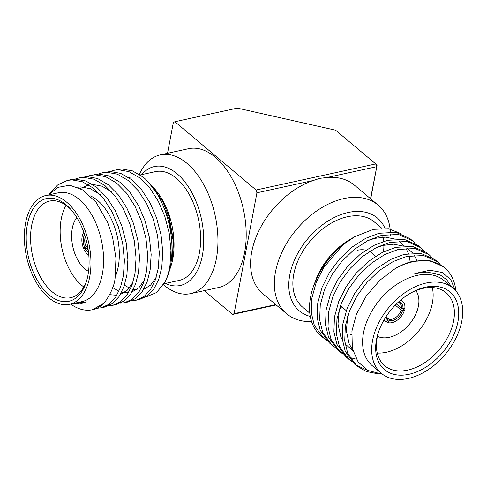 <?xml version="1.0" encoding="UTF-8"?>
<svg xmlns="http://www.w3.org/2000/svg" width="487" height="487" viewBox="0 0 487 487"><rect width="100%" height="100%" fill="white"/><g stroke="black" fill="none" stroke-linecap="round" stroke-linejoin="round"><path stroke-width="0.73" d="M75.576 303.005L86.302 301.812L80.209 304.028L73.604 303.438M77.585 187.233L80.751 186.911L90.387 188.713L100.34 194.727M80.312 188.524L88.616 184.817M92.603 184.372L102.136 186.223L111.967 192.195M132.969 282.302L127.344 290.161L120.332 294.525M116.85 295.292L109.843 294.678M144.596 279.763L138.978 287.628L131.965 291.993M128.483 292.76L121.61 292.176M118.931 291.263L112.686 287.628M156.23 277.231L150.611 285.09L143.598 289.455M140.11 290.222L133.243 289.643M130.565 288.724L124.459 285.199M150.404 184.33L151.974 185.967L162.603 201.277L169.044 216.788L173.536 241.035L172.483 259.711L172.008 262.018L172.441 259.827L173.116 240.359L168.721 218.426L159.005 196.407L148.322 182.01M109.922 171.527L113.921 170.28L118.426 169.738L128.915 171.619L139.781 177.907L149.893 188.177L158.275 201.198L164.807 216.386L169.22 233.316L170.943 250.288L169.939 265.598C169.013 271.448 167.455 276.774 165.257 281.565L156.662 292.498L145.607 297.07M98.289 174.066L102.294 172.812L106.793 172.276L117.282 174.151L128.148 180.44L138.259 190.715L146.648 203.736L153.174 218.925L157.587 235.854L159.31 252.826L158.305 268.136L155.323 279.958L150.398 289.802L143.823 296.717L136.153 300.199L131.977 300.649M86.656 176.598L90.661 175.35L95.16 174.809L105.649 176.69L116.515 182.978L126.632 193.248L135.015 206.269L141.54 221.457L145.954 238.387L147.683 255.358L146.672 270.669L143.695 282.49L138.771 292.34L132.19 299.255L124.52 302.737L120.344 303.188M75.022 179.137L79.028 177.883L83.533 177.347L94.021 179.222L104.888 185.517L114.999 195.786L123.381 208.807L129.907 223.996L134.327 240.925L136.05 257.897L135.039 273.207L132.062 285.029L127.137 294.872L120.557 301.788L112.893 305.27L108.717 305.72M49.266 194.203L57.557 185.023L67.395 180.421L71.899 179.88L82.388 181.761L93.254 188.049L103.366 198.319L111.748 211.34L118.28 226.528L122.694 243.457L124.416 260.435L123.412 275.739L120.429 287.561L115.504 297.411L108.924 304.326L101.259 307.808L97.083 308.259M104.175 303.121A65.836 37.669 77.7 0 1 92.451 309.726L104.175 303.121C111.188 293.192 114.853 284.493 115.157 277.018L115.943 258.043L112.521 236.889L107.639 222.425L96.055 202.269L82.814 189.967L69.818 185.212L57.697 187.398L48.694 194.897M101.259 307.808L104.735 307.047L112.406 303.565L118.98 296.65L123.905 286.806L126.888 274.985L127.892 259.674L126.17 242.703L121.756 225.773L115.23 210.585L106.842 197.564L96.73 187.294L85.864 181L75.375 179.125L70.877 179.66M112.893 305.27L116.369 304.515L124.033 301.033L130.613 294.118L135.538 284.268L138.521 272.446L139.525 257.136L137.803 240.164L133.389 223.235L126.857 208.046L118.475 195.025L108.364 184.756L97.497 178.467L87.009 176.586L79.028 177.883M124.526 302.737L128.002 301.977L135.666 298.494L142.247 291.579L147.171 281.736L150.148 269.914L151.159 254.604L149.436 237.632L145.016 220.702L138.491 205.514L130.108 192.493L119.991 182.223L109.125 175.929L98.636 174.054L90.661 175.35M139.629 299.444L147.299 295.962L153.88 289.047L158.805 279.197L161.781 267.375L162.786 252.065L161.063 235.093L156.65 218.164L150.124 202.976L141.741 189.954L131.624 179.685L120.758 173.396L110.269 171.515L102.294 172.812M165.257 281.565A65.836 37.669 -102.3 0 0 168.319 274.084A65.836 37.669 -102.3 0 0 170.511 265.47A65.836 37.669 -102.3 0 0 148.225 181.907A65.836 37.669 -102.3 0 0 143.385 177.25L132.458 170.882L121.902 168.983L113.921 170.28M352.685 350.007L349.155 343.755L346.36 331.026L347.748 315.935M352.813 350.512L345.131 344.017M342.361 339.938L340.797 336.724L338.002 323.995L339.39 308.904A55.676 36.671 130.1 0 0 342.458 307.449M375.915 247.761L383.08 245.393L393.673 244.176L403.315 246.093M407.229 248.102L412.72 253.051M414.26 255.218L416.823 260.533M367.557 240.73L374.722 238.368L385.314 237.151L394.957 239.062M398.871 241.071L404.362 246.02M405.902 248.187L408.465 253.508M409.202 255.912L410.2 262.006M455.108 290.094L450.779 279.629L442.287 272.47L429.851 270.23L416.464 273.177L413.901 274.236L416.555 273.469L427.093 272.038L440.236 274.948L446.701 279.721L451.51 286.849M377.784 373.773L366.388 371.52L356.843 366.011L347.755 353.434L344.741 340.924L345.32 326.168L349.623 310.596L357.026 295.816L367.082 282.241L379.543 270.364L393.21 261.525L406.657 256.46L423.556 255.541L437.411 261.72L440.163 264.398M351.571 361.263L348.485 358.98L339.396 346.403L336.383 333.893L336.961 319.137L341.265 303.565L348.668 288.791L358.724 275.21L371.185 263.333L384.852 254.494L398.299 249.435L415.192 248.516L429.053 254.689L431.805 257.367M356.332 359.211L349.751 357.495M348.15 356.855L344.619 355.102M343.213 354.238L340.127 351.955L331.038 339.372L328.025 326.868L328.603 312.106L332.907 296.534L340.31 281.76L350.366 268.185L362.827 256.302L376.494 247.463L389.935 242.404L406.834 241.485L420.695 247.658L423.447 250.336M334.855 347.207L331.769 344.924L322.68 332.347L319.667 319.837L320.245 305.075L324.549 289.509L331.951 274.729L342.008 261.154L354.469 249.277L368.135 240.438L381.577 235.373L398.476 234.454L412.337 240.633L415.088 243.311M326.491 340.176L323.411 337.893L314.316 325.316L311.309 312.806L311.887 298.05L316.185 282.478L323.593 267.698L342.726 245.064A65.836 43.367 130.1 0 0 313.811 285.376A65.836 43.367 130.1 0 0 320.976 335.847L323.411 337.893M400.716 233.504L388.456 228.726L373.371 229.34L354.609 236.755L342.726 245.064M350.415 334.557L351.571 334.338M313.811 285.376L321.335 268.751L329.949 256.515L321.146 268.934L315.065 281.955M322.522 337.059L325.401 338.94M412.337 240.633L409.835 238.527L395.98 232.354L379.081 233.273L365.634 238.338L351.967 247.171L339.512 259.054L329.449 272.629L322.047 287.403L317.749 302.975L317.165 317.737L320.178 330.241L329.273 342.824L331.769 344.924M420.695 247.658L418.199 245.558L404.338 239.385L387.439 240.304L373.998 245.363L360.325 254.202L347.87 266.085L337.808 279.66L330.405 294.434L326.107 310.006L325.523 324.768L328.536 337.272L337.631 349.849L340.127 351.955M338.909 350.871L342.124 352.996M429.053 254.689L426.557 252.589L412.696 246.41L395.797 247.335L382.356 252.394L368.683 261.233L356.228 273.11L346.166 286.685L338.763 301.465L334.466 317.037L333.887 331.793L336.894 344.303L345.989 356.88L348.485 358.98M347.268 357.896L350.482 360.027M437.411 261.72L434.915 259.614L421.054 253.441L404.155 254.36L390.714 259.425L377.048 268.258L364.586 280.141L354.53 293.716L347.121 308.49L342.824 324.062L342.245 338.824L345.253 351.328L354.347 363.911L356.843 366.011M355.626 364.927L368.495 370.771M444.649 267.801L443.273 266.645L429.412 260.472L412.513 261.391C407.004 262.706 401.294 265.062 395.389 268.459A65.836 43.367 -49.9 0 1 412.939 261.75A65.836 43.367 -49.9 0 1 444.649 267.801A65.836 43.367 -49.9 0 1 455.875 290.946M382.508 374.26L367.862 370.443L358.158 362.018L352.338 348.485L351.931 331.063L356.454 314.164L366.181 296.133L379.811 280.256L395.389 268.459M83.825 232.287A13.167 7.536 -102.3 0 0 82.145 236.56A13.167 7.536 -102.3 0 0 83.673 248.626L87.855 247.713M85.286 236.719A9.746 5.576 -102.3 0 0 84.945 238.033A9.746 5.576 -102.3 0 0 85.974 246.726L87.617 246.367M85.974 246.726L83.673 248.626M84.695 247.426A10.781 6.167 77.7 0 1 83.52 237.717A10.781 6.167 77.7 0 1 84.628 234.624M88.792 255.078A13.167 7.536 -102.3 0 1 84.537 250.385L86.838 248.486A9.746 5.576 -102.3 0 0 88.275 250.44M88.549 252.613A10.781 6.167 77.7 0 1 85.566 249.186M87.94 248.242L86.838 248.486M386.629 321.651L387.689 322.546A13.167 8.675 130.1 0 0 392.023 322.65A13.167 8.675 130.1 0 0 404.508 309.957L402.877 308.588M384.231 319.612A13.167 8.675 130.1 0 0 385.68 321.444A13.167 8.675 130.1 0 0 386.416 321.968L387.713 319.983A10.781 7.104 -49.9 0 1 385.667 317.256M386.063 316.653A9.746 6.422 130.1 0 0 387.287 318.321A9.746 6.422 130.1 0 0 387.682 318.614L386.928 317.981M387.682 318.614L387.713 319.983M398.506 301.995A10.781 7.104 -49.9 0 1 402.926 308.6L401.495 308.277A9.746 6.422 130.1 0 0 399.833 303.401A9.746 6.422 130.1 0 0 397.976 302.482M400.941 299.864L402.633 301.289A13.167 8.675 130.1 0 1 404.843 308.18L402.926 308.6M402.633 301.289A13.167 8.675 130.1 0 0 400.576 300.169M396.4 303.998L401.495 308.277M387.689 322.546L388.985 320.556L388.955 319.192A9.746 6.422 130.1 0 0 391.98 319.216A9.746 6.422 130.1 0 0 401.154 310.055L395.286 305.118M401.154 310.055L402.591 310.377L404.508 309.957M402.591 310.377A10.781 7.104 -49.9 0 1 392.406 320.61A10.781 7.104 -49.9 0 1 388.985 320.556M386.142 316.83L388.955 319.192M357.263 250.263A30.273 19.943 -49.9 0 1 365.877 250.141M369.53 251.487A30.273 19.943 -49.9 0 1 371.849 253.045L375.647 256.247M76.824 217.567A30.273 17.319 -102.3 0 0 72.295 228.275A30.273 17.319 -102.3 0 0 88.555 271.375M83.837 286.989A49.455 28.295 77.7 0 1 61.246 218.986A49.455 28.295 77.7 0 1 66.037 205.337M90.278 195.859A49.455 28.295 77.7 0 1 118.207 266.888A49.455 28.295 77.7 0 1 115.151 277.079M377.443 336.328A30.273 19.943 130.1 0 0 389.253 337.321A30.273 19.943 130.1 0 0 414.078 317.53A30.273 19.943 130.1 0 0 415.886 290.617M432.316 287.555A47.696 31.418 -49.9 0 1 386.428 352.253A47.696 31.418 -49.9 0 1 377.248 353.045M87.928 275.386A52.566 30.078 77.7 0 1 86.181 282.259A52.566 30.078 77.7 0 1 46.74 292.809A52.566 30.078 77.7 0 1 27.388 224.47A52.566 30.078 77.7 0 1 70.134 208.661A52.566 30.078 77.7 0 1 87.928 275.386M71.017 209.641A49.455 28.295 -102.3 0 0 49.613 201.064A49.455 28.295 -102.3 0 0 31.667 225.438A49.455 28.295 -102.3 0 0 40.19 276.494A49.455 28.295 -102.3 0 0 70.682 297.703A49.455 28.295 -102.3 0 0 86.576 280.993M425.431 287.19A50.806 33.463 -49.9 0 1 457.914 321.87A50.806 33.463 -49.9 0 1 408.97 374.296A50.806 33.463 -49.9 0 1 378.977 330.685A50.806 33.463 -49.9 0 1 410.584 293.095A50.806 33.463 -49.9 0 1 425.431 287.19M379.263 329.918A47.696 31.418 130.1 0 0 384.718 365.743A47.696 31.418 130.1 0 0 407.686 370.126A47.696 31.418 130.1 0 0 448.594 335.573A47.696 31.418 130.1 0 0 446.104 292.736A47.696 31.418 130.1 0 0 423.136 288.353A47.696 31.418 130.1 0 0 409.884 293.509M353.897 237.175L350.244 239.275A55.676 36.671 130.1 0 0 315.606 280.469L315.235 281.474M385.01 228.366A60.656 39.952 130.1 0 0 348.217 212.472A60.656 39.952 130.1 0 0 292.736 264.435A60.656 39.952 130.1 0 0 310.28 316.453M311.57 321.554A71.023 46.782 -49.9 0 1 286.709 313.805A71.023 46.782 -49.9 0 1 283.008 250.014A71.023 46.782 -49.9 0 1 343.925 198.562A71.023 46.782 -49.9 0 1 378.131 205.094A71.023 46.782 -49.9 0 1 390.379 231.891M381.905 228.318L374.223 221.859A55.676 36.671 130.1 0 0 347.408 216.739A55.676 36.671 130.1 0 0 299.651 257.075A55.676 36.671 130.1 0 0 302.555 307.084L309.799 313.171M383.476 251.84A55.676 36.671 130.1 0 0 383.89 244.243M383.707 241.351A55.676 36.671 130.1 0 0 382.545 235.148M453.038 288.134L443.961 280.5A55.676 36.671 130.1 0 0 417.146 275.38A55.676 36.671 130.1 0 0 369.389 315.716A55.676 36.671 130.1 0 0 372.293 365.725L381.37 373.359A55.676 36.671 130.1 0 0 408.185 378.478A55.676 36.671 130.1 0 0 455.942 338.142A55.676 36.671 130.1 0 0 453.038 288.134A55.676 36.671 130.1 0 0 426.222 283.014A55.676 36.671 130.1 0 0 378.466 323.35A55.676 36.671 130.1 0 0 381.37 373.359M165.446 283.416A60.863 34.821 -102.3 0 0 202.373 255.492A60.863 34.821 -102.3 0 0 185.815 183.106A60.863 34.821 -102.3 0 0 141.729 174.614M139.343 174.364A71.023 40.634 77.7 0 1 160.339 154.854A71.023 40.634 77.7 0 1 204.132 185.316A71.023 40.634 77.7 0 1 216.368 258.64A71.023 40.634 77.7 0 1 190.6 293.637A71.023 40.634 77.7 0 1 163.474 284.712M164.082 283.714L179.186 280.421A55.676 31.856 -102.3 0 0 199.39 252.978A55.676 31.856 -102.3 0 0 189.796 195.5A55.676 31.856 -102.3 0 0 155.469 171.619L140.232 174.943M168.319 274.084L170.949 266.06A55.676 31.856 -102.3 0 0 172.8 258.78A55.676 31.856 -102.3 0 0 153.953 188.104L151.974 185.961M152.955 187.051A55.676 31.856 -102.3 0 0 151.469 185.602M131.405 177.049A55.676 31.856 -102.3 0 0 128.878 177.414M69.519 304.326L82.145 301.575A55.676 31.856 -102.3 0 0 102.349 274.138A55.676 31.856 -102.3 0 0 92.755 216.66A55.676 31.856 -102.3 0 0 58.428 192.779L45.796 195.53A55.676 31.856 -102.3 0 0 25.592 222.967A55.676 31.856 -102.3 0 0 35.186 280.445A55.676 31.856 -102.3 0 0 69.519 304.326A55.676 31.856 -102.3 0 0 89.718 276.89A55.676 31.856 -102.3 0 0 80.13 219.412A55.676 31.856 -102.3 0 0 45.796 195.53M370.528 198.702L377.041 165.337L375.714 163.924L376.573 166.706L326.941 177.524L319.862 178.327L313.214 180.519L256.935 192.791L256.077 190.009L375.714 163.924L335.61 130.199L237.327 108.108L174.876 121.726L173.342 122.499L167.528 153.283M377.041 165.337L370.71 198.854M276.166 304.941L232.561 314.45L234.089 313.677L275.752 304.594M190.6 293.637L218.846 287.476A71.023 40.634 -102.3 0 0 244.614 252.479A71.023 40.634 -102.3 0 0 232.378 179.161A71.023 40.634 -102.3 0 0 188.591 148.693L160.339 154.854M256.077 190.009L174.876 121.726M204.266 290.654L232.561 314.45M256.935 192.791L234.089 313.677M313.214 180.519A71.023 46.782 130.1 0 0 257.489 233.76A71.023 46.782 130.1 0 0 262.943 293.825L286.709 313.805M378.131 205.094L354.366 185.109A71.023 46.782 130.1 0 0 326.941 177.524M92.451 309.726A65.836 37.669 77.7 0 1 70.645 304.083M390.471 234.046A71.023 46.782 -49.9 0 1 390.483 235.525M383.993 320.02L385.68 321.444M148.645 182.357L148.225 181.907M340.443 305.757L346.306 310.682M67.395 180.421L70.871 179.66M136.153 300.199L139.635 299.438"/></g></svg>
